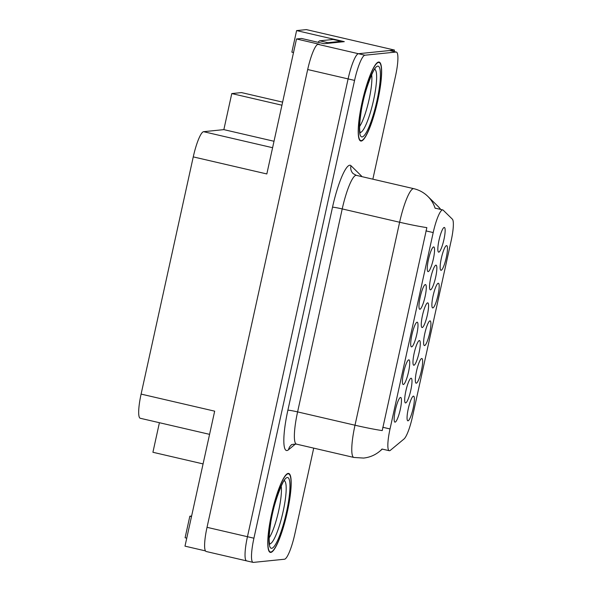 <?xml version="1.0" encoding="UTF-8"?>
<svg xmlns="http://www.w3.org/2000/svg" width="592" height="592" viewBox="0 0 592 592"><rect width="100%" height="100%" fill="white"/><g stroke="black" fill="none" stroke-linecap="round" stroke-linejoin="round"><path stroke-width="0.89" d="M405.624 402.937A12.669 2.331 103.1 0 0 410.781 390.343A12.669 2.331 103.1 0 0 411.048 378.244A12.669 2.331 103.1 0 0 410.929 378.273A12.669 2.331 103.1 0 0 406.068 390.069A12.669 2.331 103.1 0 0 405.239 402.789A12.669 2.331 103.1 0 0 405.624 402.937M428.186 271.624A12.669 2.331 103.1 0 0 433.344 259.03A12.669 2.331 103.1 0 0 433.61 246.931A12.669 2.331 103.1 0 0 433.485 246.96A12.669 2.331 103.1 0 0 428.63 258.748A12.669 2.331 103.1 0 0 427.801 271.476A12.669 2.331 103.1 0 0 428.186 271.624M419.913 309.253A12.669 2.331 103.1 0 0 425.071 296.659A12.669 2.331 103.1 0 0 425.337 284.56A12.669 2.331 103.1 0 0 425.211 284.589A12.669 2.331 103.1 0 0 420.357 296.385A12.669 2.331 103.1 0 0 419.528 309.105A12.669 2.331 103.1 0 0 419.913 309.253M403.359 384.519A12.669 2.331 103.1 0 0 408.524 371.924A12.669 2.331 103.1 0 0 408.791 359.825A12.669 2.331 103.1 0 0 408.665 359.855A12.669 2.331 103.1 0 0 403.811 371.643A12.669 2.331 103.1 0 0 402.974 384.371A12.669 2.331 103.1 0 0 403.359 384.519M424.545 345.573A12.669 2.331 103.1 0 0 429.703 332.978A12.669 2.331 103.1 0 0 429.977 320.879A12.669 2.331 103.1 0 0 429.851 320.908A12.669 2.331 103.1 0 0 424.989 332.697A12.669 2.331 103.1 0 0 424.161 345.425A12.669 2.331 103.1 0 0 424.545 345.573M413.912 365.242A12.669 2.331 103.1 0 0 419.069 352.647A12.669 2.331 103.1 0 0 419.336 340.548A12.669 2.331 103.1 0 0 419.217 340.578A12.669 2.331 103.1 0 0 414.356 352.366A12.669 2.331 103.1 0 0 413.527 365.094A12.669 2.331 103.1 0 0 413.912 365.242M407.999 420.831A12.669 2.331 103.1 0 0 413.157 408.236A12.669 2.331 103.1 0 0 413.423 396.137A12.669 2.331 103.1 0 0 413.305 396.166A12.669 2.331 103.1 0 0 408.443 407.962A12.669 2.331 103.1 0 0 407.614 420.69A12.669 2.331 103.1 0 0 407.999 420.831M430.488 289.843A12.669 2.331 103.1 0 0 435.645 277.248A12.669 2.331 103.1 0 0 435.919 265.157A12.669 2.331 103.1 0 0 435.793 265.179A12.669 2.331 103.1 0 0 430.932 276.975A12.669 2.331 103.1 0 0 430.103 289.703A12.669 2.331 103.1 0 0 430.488 289.843M422.2 327.546A12.669 2.331 103.1 0 0 427.357 314.951A12.669 2.331 103.1 0 0 427.624 302.852A12.669 2.331 103.1 0 0 427.505 302.882A12.669 2.331 103.1 0 0 422.644 314.67A12.669 2.331 103.1 0 0 421.815 327.398A12.669 2.331 103.1 0 0 422.2 327.546M432.819 307.936A12.669 2.331 103.1 0 0 437.976 295.341A12.669 2.331 103.1 0 0 438.25 283.25A12.669 2.331 103.1 0 0 438.124 283.272A12.669 2.331 103.1 0 0 433.263 295.068A12.669 2.331 103.1 0 0 432.434 307.796A12.669 2.331 103.1 0 0 432.819 307.936M411.64 346.882A12.669 2.331 103.1 0 0 416.798 334.288A12.669 2.331 103.1 0 0 417.064 322.196A12.669 2.331 103.1 0 0 416.938 322.218A12.669 2.331 103.1 0 0 412.084 334.014A12.669 2.331 103.1 0 0 411.255 346.742A12.669 2.331 103.1 0 0 411.64 346.882M441.092 270.307A12.669 2.331 103.1 0 0 446.25 257.712A12.669 2.331 103.1 0 0 446.523 245.613A12.669 2.331 103.1 0 0 446.398 245.643A12.669 2.331 103.1 0 0 441.536 257.431A12.669 2.331 103.1 0 0 440.707 270.159A12.669 2.331 103.1 0 0 441.092 270.307M416.272 383.202A12.669 2.331 103.1 0 0 421.43 370.607A12.669 2.331 103.1 0 0 421.696 358.508A12.669 2.331 103.1 0 0 421.578 358.537A12.669 2.331 103.1 0 0 416.716 370.326A12.669 2.331 103.1 0 0 415.887 383.054A12.669 2.331 103.1 0 0 416.272 383.202M438.776 252.148A12.669 2.331 103.1 0 0 443.933 239.553A12.669 2.331 103.1 0 0 444.207 227.454A12.669 2.331 103.1 0 0 444.081 227.483A12.669 2.331 103.1 0 0 439.22 239.279A12.669 2.331 103.1 0 0 438.391 252.007A12.669 2.331 103.1 0 0 438.776 252.148M395.086 422.148A12.669 2.331 103.1 0 0 400.251 409.553A12.669 2.331 103.1 0 0 400.518 397.454A12.669 2.331 103.1 0 0 400.392 397.484A12.669 2.331 103.1 0 0 395.537 409.272A12.669 2.331 103.1 0 0 394.701 422A12.669 2.331 103.1 0 0 395.086 422.148M389.536 450.734A22.799 4.196 103.1 0 0 390.372 450.312L404.018 438.99A22.799 4.196 103.1 0 0 412.469 416.738L451.178 240.67A22.799 4.196 103.1 0 0 452.355 219.151L443.179 210.16A22.799 4.196 103.1 0 0 442.757 209.916A22.799 4.196 103.1 0 0 433.203 232.567L390.024 428.956A22.799 4.196 103.1 0 0 389.27 450.712A22.799 4.196 103.1 0 0 389.536 450.734M394.117 51.548L394.442 50.046L358.426 53.717A25.33 4.662 103.1 0 0 348.103 78.906L247.456 536.707A25.33 4.662 103.1 0 0 246.62 560.883A25.33 4.662 103.1 0 0 246.916 560.898M394.442 50.046L306.323 29.6L296.607 30.592L344.307 41.655L324.127 43.712L301.491 38.458L296.503 38.968L319.14 44.222L318 44.341A25.33 4.662 103.1 0 0 307.685 69.53L207.03 527.324A25.33 4.662 103.1 0 0 206.194 551.5L246.62 560.883A25.33 4.662 103.1 0 1 247.456 536.707L348.103 78.906A25.33 4.662 103.1 0 1 358.426 53.717L389.551 50.542A25.33 4.662 103.1 0 1 389.854 50.564L396.322 52.066A25.33 4.662 103.1 0 0 396.026 52.044L364.894 55.219A25.33 4.662 103.1 0 0 354.571 80.408L253.924 538.209A25.33 4.662 103.1 0 0 253.087 562.385A25.33 4.662 103.1 0 0 253.383 562.4L284.508 559.225A25.33 4.662 103.1 0 0 294.831 534.036L313.716 448.129M209.575 434.35L140.267 418.27A25.33 4.662 -76.9 0 1 141.103 394.094L193.258 156.887L266.829 173.952L296.503 38.968M205.468 550.9L184.993 546.15L214.674 411.166L141.103 394.094M191.616 516.024L189.84 516.209L185.096 537.773L186.754 538.158M282.621 102.127L241.492 92.589L231.775 93.573L281.94 105.213M193.258 156.887A25.33 4.662 -76.9 0 1 203.574 131.69L223.85 129.626L274.015 141.266M223.85 129.626L231.775 93.573M293.521 52.54L291.863 52.155L296.607 30.592M189.84 516.209L191.49 516.594M203.078 463.913L152.914 452.273L159.411 422.718M270.788 552.417A40.53 7.452 103.1 0 0 287.024 513.353A40.53 7.452 103.1 0 0 288.637 473.43A40.53 7.452 103.1 0 0 288.163 473.4A40.53 7.452 103.1 0 0 271.935 512.465A40.53 7.452 103.1 0 0 270.315 552.388A40.53 7.452 103.1 0 0 270.788 552.417M361.238 141.044A40.53 7.452 103.1 0 0 377.474 101.979A40.53 7.452 103.1 0 0 379.087 62.056A40.53 7.452 103.1 0 0 378.614 62.027A40.53 7.452 103.1 0 0 362.378 101.091A40.53 7.452 103.1 0 0 360.765 141.014A40.53 7.452 103.1 0 0 361.238 141.044M382.225 430.591L426.854 227.617A29.556 1.82 -167.6 0 1 399.622 222.244A33.774 6.216 -76.9 0 1 413.379 188.656A33.774 6.216 -76.9 0 1 413.778 188.678L356.377 175.358A33.774 6.216 103.1 0 0 355.984 175.336A33.774 6.216 103.1 0 0 342.22 208.924L297.598 411.899A33.774 6.216 103.1 0 0 296.481 444.133C292.714 444.229 290.961 444.555 291.227 445.117A8.443 8.066 50.3 0 0 288.533 449.742A42.217 7.763 -76.9 0 1 287.882 410.189L332.512 207.215A8.443 0.518 -167.6 0 1 342.22 208.924L399.622 222.244L355 425.219A29.556 1.82 12.4 0 0 382.225 430.591M440.751 209.45A29.556 28.867 -45.6 0 0 438.087 206.438L427.868 196.411A29.556 28.867 -45.6 0 1 435.061 208.169L435.542 208.384M372.849 179.184L395.486 76.242A25.33 4.662 103.1 0 0 396.322 52.066M326.784 43.445A16.887 3.108 -76.9 0 1 327.842 42.691L341.207 41.329A16.887 3.108 103.1 0 0 341.059 41.988M341.207 41.329L333.126 39.457L319.754 40.818A16.887 3.108 103.1 0 0 318.148 42.328M281.2 486.054A29.223 5.372 -76.9 0 1 278.247 512.628A29.223 5.372 -76.9 0 1 269.197 537.78M270.884 552.01A40.108 7.378 -76.9 0 1 270.411 551.981A40.108 7.378 -76.9 0 1 272.009 512.472A40.108 7.378 -76.9 0 1 288.075 473.815A40.108 7.378 -76.9 0 1 288.541 473.844A40.108 7.378 -76.9 0 1 286.942 513.353A40.108 7.378 -76.9 0 1 270.884 552.01M371.643 74.673A29.223 5.372 -76.9 0 1 368.69 101.247A29.223 5.372 -76.9 0 1 359.64 126.407M361.327 140.63A40.108 7.378 -76.9 0 1 360.861 140.607A40.108 7.378 -76.9 0 1 362.459 101.099A40.108 7.378 -76.9 0 1 378.517 62.441A40.108 7.378 -76.9 0 1 378.991 62.463A40.108 7.378 -76.9 0 1 377.393 101.972A40.108 7.378 -76.9 0 1 361.327 140.63M207.03 527.324L253.924 538.209M307.685 69.53L354.571 80.408M318 44.341L364.894 55.219M203.574 131.69L272.594 147.711M433.203 232.567L425.937 230.887M390.024 428.956L382.758 427.269M332.512 207.215A42.217 7.763 -76.9 0 1 349.709 165.227A42.217 7.763 -76.9 0 1 350.982 165.708L361.209 175.735A42.217 7.763 -76.9 0 1 361.83 176.623M287.882 410.189A8.443 0.518 -167.6 0 1 297.598 411.899L355 425.219A33.774 6.216 -76.9 0 0 353.883 457.453L363.606 458.067C369.652 457.401 374.995 455.152 379.642 451.333A29.556 28.231 -129.7 0 0 382.069 449.047M295.482 443.978L288.533 449.742M396.026 52.044L389.551 50.542M361.061 176.446A8.443 8.251 134.4 0 1 361.209 175.735M356.377 175.358L353.158 173.619A8.443 8.251 134.4 0 1 350.982 165.708M327.842 42.691L319.754 40.818M284.264 480.815A32.353 5.95 -76.9 0 1 282.813 512.924A32.353 5.95 -76.9 0 1 269.915 543.841A32.353 5.95 -76.9 0 1 269.641 543.833M271.698 548.303A36.304 6.682 -76.9 0 1 272.468 513.627A36.304 6.682 -76.9 0 1 287.261 477.515A36.304 6.682 -76.9 0 1 286.484 512.198A36.304 6.682 -76.9 0 1 271.698 548.303M374.706 69.442A32.353 5.95 -76.9 0 1 373.256 101.55A32.353 5.95 -76.9 0 1 360.365 132.46A32.353 5.95 -76.9 0 1 360.084 132.46M362.141 136.93A36.304 6.682 -76.9 0 1 362.918 102.246A36.304 6.682 -76.9 0 1 377.703 66.141A36.304 6.682 -76.9 0 1 376.934 100.818A36.304 6.682 -76.9 0 1 362.141 136.93M442.757 209.916L435.194 208.162M389.27 450.712L381.973 449.025M438.087 206.438L440.781 209.457M379.642 451.333L382.321 449.106M427.868 196.411C423.879 192.541 419.188 189.965 413.778 188.678M253.087 562.385L246.62 560.883M353.883 457.453L296.481 444.133M269.789 544.285L269.404 542.62C268.857 539.319 269.242 533.14 270.566 524.075C273.252 502.112 284.759 476.878 284.597 480.475M270.411 551.981L269.367 551.737M288.541 473.844L287.497 473.6M360.239 132.911L359.847 131.246C359.307 127.946 359.692 121.767 361.009 112.702C363.703 90.739 375.202 65.505 375.039 69.101M360.861 140.607L359.818 140.363M378.991 62.463L377.948 62.227"/></g></svg>

